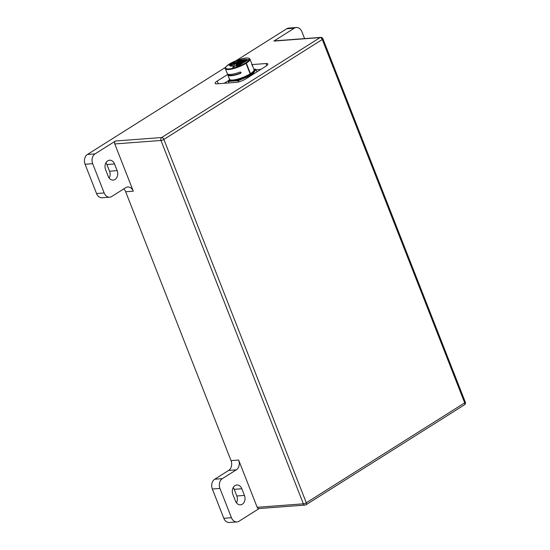 <?xml version="1.0" encoding="UTF-8"?>
<svg xmlns="http://www.w3.org/2000/svg" width="550" height="550" viewBox="0 0 550 550"><rect width="100%" height="100%" fill="white"/><g stroke="black" fill="none" stroke-linecap="round" stroke-linejoin="round"><path stroke-width="0.82" d="M251.412 73.37L251.446 73.349A12.292 2.984 158.6 0 1 249.947 74.381A12.292 2.984 158.6 0 1 248.133 75.439L248.786 74.724M238.906 81.854L238.04 80.121L228.649 80.823L228.436 81.421L237.978 80.699L238.473 81.971M229.02 82.919L228.326 81.338L228.951 82.926M252.251 74.834L256.011 69.472L256.953 71.871M238.04 80.121L238.404 80.582L251.928 75.041M228.649 80.823L229.618 79.441M251.618 74.236L252.141 74.566L251.46 74.339L255.427 69.224L256.011 69.472L255.379 69.183L255.908 69.389M249.006 74.889L248.133 75.439M228.738 74.401L228.8 74.566A12.141 2.949 -21.4 0 0 240.577 73.109L241.038 72.291M246.022 63.339L246.331 63.14L250.456 73.652L250.14 73.851L246.022 63.339A13.186 3.204 158.6 0 1 233.248 68.688A13.186 3.204 158.6 0 1 225.376 68.688L227.301 73.617A13.186 3.204 -21.4 0 0 240.157 72.016L241.106 72.414L240.68 73.343A13.186 3.204 158.6 0 1 227.824 74.944A13.186 3.204 158.6 0 1 227.872 74.161M251.866 64.804A13.186 3.204 158.6 0 1 252.388 65.319A13.186 3.204 158.6 0 1 252.388 65.959L251.866 64.625A13.186 3.204 -21.4 0 0 251.866 63.992L249.934 59.07A13.186 3.204 158.6 0 1 246.331 63.14M246.18 63.236L250.298 73.755M232.808 67.526L233.633 65.966L230.12 66.131L239.711 60.081L246.984 59.462L237.318 65.594L235.51 65.821L232.808 67.526M247.589 60.17L245.974 60.528M248.717 59.524L247.555 59.895M241.911 63.566L240.556 63.883M239.147 65.244L238.363 65.532M238.514 65.436L237.875 65.574M243.32 62.611L242.564 62.886M242.681 62.81L242.076 62.92M233.784 62.714L234.582 62.329L233.454 62.384L234.877 62.274L233.661 62.549M233.757 62.521L233.399 62.411M234.877 62.274L234.004 62.631M234.19 62.707L232.767 62.817M243.897 62.308L244.695 61.923L243.567 61.985L244.991 61.875L243.774 62.15M243.87 62.123L243.519 62.013M244.991 61.875L244.117 62.232M244.303 62.308L242.88 62.411M246.214 61.112L245.087 61.023L246.867 60.693L245.087 61.023M246.867 60.693L245.768 61.064M240.075 64.983L238.92 64.914L240.701 64.584L238.92 64.914M240.701 64.584L239.649 64.941M230.478 65.01L229.116 65.333L229.322 64.79M229.467 64.921L230.876 64.955L229.061 65.196M233.09 63.36L231.378 63.69M238.15 65.897L237.497 65.808M238.514 65.704L237.071 66.076M231.969 63.848L230.512 64.233M231.378 64.474L229.921 64.611M233.599 63.071L232.141 63.209M243.024 63.112L242.282 63.305M242.296 63.333L241.553 63.257M238.019 66.275L237.277 66.461M237.291 66.495L236.548 66.412M245.41 61.621L244.399 61.456M241.622 63.999L240.096 64.199M246.593 59.744L239.821 60.349L230.546 66.199M247.651 59.771L247.239 59.661M243.045 62.954L242.66 62.851L243.004 62.796M230.821 64.824L230.333 65.106M244.214 60.259L233.062 67.292L235.001 63.607L236.321 64.646L244.214 60.259L235.971 65.787M240.446 62.308L238.617 61.806L239.676 61.139L241.505 61.641L238.968 62.913L236.906 62.893L238.638 62.439L238.006 62.198L238.308 62.006L240.034 62.239L239.876 62.672M238.989 63.167L238.074 62.789M238.136 62.934L237.627 63.037M242.096 60.796L241.629 60.727M241.395 60.699L240.886 60.864M241.615 60.693L240.811 61.201L239.965 60.961L241.182 60.191L242.907 60.424L241.732 61.497L241.443 61.201L242.419 60.583L241.093 60.404L240.453 60.809L241.615 60.693L241.12 61.332M237.813 63.491L236.892 63.999L236.617 63.711L237.442 63.188L235.778 63.601L236.844 62.927L238.569 63.161L237.504 63.834L238.143 63.284L236.617 63.711M237.112 63.394L235.778 63.601M247.514 60.204L246.049 60.5L247.514 60.204M248.105 59.826L248.621 59.558L248.105 59.826M241.044 63.814L240.653 63.848L241.044 63.814M238.837 65.264L238.459 65.498L238.844 65.422M241.402 61.373L240.343 62.047M242.907 60.424L241.443 61.201M247.417 60.307L246.194 60.521M248.366 59.716L247.782 59.881M240.982 61.497L239.058 61.689L240.982 61.497M239.607 62.363L238.487 62.666L239.607 62.363M240.653 61.703L239.649 61.311M260.865 69.403L256.128 69.761M228.807 80.389L224.214 83.284M218.302 83.731L217.25 81.036A7.37 1.788 -21.4 0 0 215.146 83.366A7.37 1.788 -21.4 0 0 217.03 83.82L236.074 82.39A7.37 1.788 -21.4 0 0 245.822 78.891L265.746 66.323A7.37 1.788 -21.4 0 0 267.843 63.992A7.37 1.788 -21.4 0 0 265.959 63.539L266.771 65.601M273.886 41.078L320.072 37.606A2.214 1.327 57.8 0 1 322.286 39.497A2.214 0.536 -21.4 0 0 322.919 38.796A2.214 2.214 0 0 0 320.691 37.4L274.498 40.865A2.214 1.684 85.7 0 0 273.886 41.078L294.305 28.194A7.37 5.61 -94.3 0 1 296.361 27.5A7.37 5.61 -94.3 0 1 301.895 31.707L304.597 38.603M95.061 153.883L115.486 140.999A2.214 1.684 85.7 0 0 114.771 143.942L133.292 191.187A7.37 5.61 85.7 0 0 127.758 186.986A7.37 5.61 85.7 0 0 125.703 187.674L111.753 196.474A7.37 5.61 -94.3 0 1 109.698 197.168A7.37 5.61 -94.3 0 1 104.163 192.961L92.689 163.68A7.37 5.61 -94.3 0 1 95.061 153.883L87.443 154.454L225.555 67.334M236.046 60.713L286.688 28.765L294.305 28.194M217.25 81.036L227.803 74.381M251.879 64.597L265.959 63.539M105.593 169.654A6.634 5.053 -94.3 0 1 109.581 160.215A6.634 5.053 -94.3 0 1 114.558 163.996L117.164 170.651A6.634 5.053 -94.3 0 1 113.176 180.091A6.634 5.053 -94.3 0 1 108.199 176.309L105.593 169.654M231.44 517.722L223.816 518.293A7.37 5.61 85.7 0 0 229.35 522.5L236.968 521.929A7.37 5.61 -94.3 0 1 231.44 517.722L219.959 488.441A7.37 5.61 -94.3 0 1 222.337 478.644L236.28 469.844A7.37 5.61 85.7 0 0 238.652 460.047L257.173 507.299A2.214 1.684 85.7 0 0 258.83 508.558L305.023 505.086A2.214 2.214 0 0 0 306.041 504.756A2.214 1.327 -122.2 0 0 306.288 502.776A2.214 0.536 158.6 0 1 303.366 503.828A2.214 1.684 85.7 0 0 305.023 505.086M223.816 518.293L212.341 489.012L219.959 488.441M222.337 478.644L214.713 479.215A7.37 5.61 85.7 0 0 212.341 489.012M214.713 479.215L228.663 470.415L236.28 469.844M123.757 188.904A7.37 5.61 -94.3 0 1 125.668 191.764L231.034 460.618A7.37 5.61 -94.3 0 1 228.663 470.415M104.163 192.961L96.546 193.538A7.37 5.61 85.7 0 0 102.08 197.739L109.698 197.168M96.546 193.538L85.071 164.251L92.689 163.68M87.443 154.454A7.37 5.61 85.7 0 0 85.071 164.251M296.361 27.5L288.743 28.071A7.37 5.61 85.7 0 0 286.688 28.765M109.196 178.09A6.634 5.053 85.7 0 0 109.546 171.222L106.941 164.567A6.634 5.053 85.7 0 0 105.937 162.786M236.472 502.851A6.634 5.053 85.7 0 0 236.816 495.983L234.211 489.328A6.634 5.053 85.7 0 0 233.214 487.547M259.16 508.537L239.023 521.235A7.37 5.61 -94.3 0 1 236.968 521.929M244.441 495.413A6.634 5.053 -94.3 0 1 240.453 504.852A6.634 5.053 -94.3 0 1 235.469 501.064L232.863 494.409A6.634 5.053 -94.3 0 1 236.851 484.969A6.634 5.053 -94.3 0 1 241.828 488.757L244.441 495.413L236.816 495.983M229.357 75.082A11.859 2.881 -21.4 0 1 229.529 74.463L229.708 74.91A11.419 2.771 -21.4 0 0 230.01 75.267M229.584 74.587A11.715 2.846 -21.4 0 0 229.501 75.137M232.079 80.307A12.416 3.011 -21.4 0 0 250.037 74.401A12.416 3.011 -21.4 0 0 252.904 72.146M251.46 74.339L238.253 80.059M253.942 69.293L255.379 69.183M253.804 70.758A12.746 3.094 158.6 0 1 243.059 77.674A12.746 3.094 158.6 0 1 230.478 79.894M250.14 73.851A13.186 3.204 158.6 0 1 237.366 79.2A13.186 3.204 158.6 0 1 229.494 79.207L227.824 74.944M252.388 65.319L254.052 69.582A13.186 3.204 158.6 0 1 250.456 73.652M229.261 64.096A12.746 3.094 158.6 0 1 246.118 58.046A12.746 3.094 158.6 0 1 245.733 62.858A12.746 3.094 158.6 0 1 228.883 68.915A12.746 3.094 158.6 0 1 229.261 64.096M320.691 37.4A2.214 1.684 85.7 0 0 320.072 37.606L161.679 137.528L115.486 140.999M238.652 460.047L231.034 460.618M125.668 191.764L133.292 191.187M106.941 164.567L114.558 163.996M109.546 171.222L117.164 170.651M234.211 489.328L241.828 488.757M465.314 402.153A2.214 0.536 158.6 0 1 464.688 402.854A2.214 1.327 57.8 0 1 464.434 404.828A2.214 2.214 0 0 0 465.314 402.153L322.919 38.796M322.286 39.497L464.688 402.854L306.288 502.776L163.886 139.418A2.214 1.327 -122.2 0 0 161.679 137.528A2.214 1.684 85.7 0 0 160.964 140.47A2.214 0.536 -21.4 0 0 163.886 139.418L322.286 39.497M305.642 504.879A2.214 1.327 -122.2 0 0 306.041 504.756L464.434 404.828M114.771 143.942L160.964 140.47L303.366 503.828L257.173 507.299M229.446 74.456L229.206 75.006M229.577 79.372L228.387 80.939M255.53 69.142L253.928 69.259M254.052 69.582C253.254 70.675 257.07 69.905 247.631 75.632C240.494 78.891 235.379 80.451 232.272 80.307C230.292 80.135 229.364 79.771 229.494 79.207M225.376 68.688C224.476 68.186 225.748 66.667 229.178 64.123L241.106 58.994L247.225 57.963L249.006 58.238L249.934 59.07"/></g></svg>
